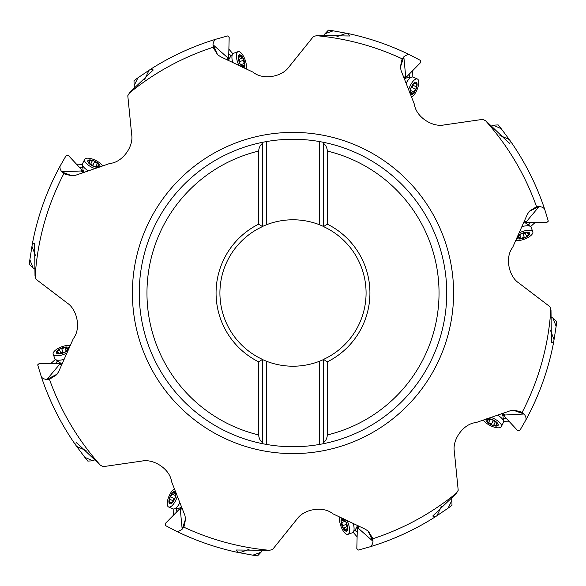<?xml version="1.0" encoding="UTF-8"?>
<svg xmlns="http://www.w3.org/2000/svg" width="586" height="586" viewBox="0 0 586 586"><rect width="100%" height="100%" fill="white"/><g stroke="black" fill="none" stroke-linecap="round" stroke-linejoin="round"><path stroke-width="0.88" d="M56.637 374.74L46.543 379.45C43.532 379.017 41.738 377.948 41.159 376.234L37.687 364.873L39.218 363.481L59.142 363.481A8.497 3.164 -159.8 0 0 60.827 363.994L61.134 364.074A9.706 4.769 29 0 0 61.999 364.302M87.754 460.999L84.809 457.336L92.8 460.794L87.834 461.101M46.953 379.501L49.466 379.303A258.375 258.375 0 0 0 100.353 465.174L76.275 442.305L75.645 445.008L84.809 457.336M94.038 460.493L92.8 460.794M75.645 445.008A265.238 265.238 0 0 1 41.159 376.234A265.238 265.238 0 0 0 75.645 445.008M100.353 465.174L103.136 466.654L142.024 461.043C153.73 458.56 170.035 469.152 171.544 481.575L184.876 515.336L185.645 518.984L183.865 527.188A258.375 258.375 0 0 0 269.531 550.305L236.326 550.005L237.704 552.408A265.238 265.238 0 0 1 175.851 530.967C177.477 531.751 179.499 531.224 181.916 529.378L183.865 527.188M529.363 211.26L539.047 206.499L536.534 206.697L529.429 211.18L527.371 214.278L512.633 247.453C504.824 257.239 508.707 276.292 518.676 282.899L549.939 306.705L551.001 310.316L551.397 342.927L553.77 341.484A265.238 265.238 0 0 1 525.627 420.418C526.484 418.829 526.045 416.785 524.309 414.287L522.207 412.251L514.083 410.112L510.413 410.72L476.096 422.565C463.614 423.532 452.326 439.361 454.297 451.161L458.208 490.262L456.296 493.5L432.71 516.032L435.383 516.779A265.238 265.238 0 0 1 369.612 546.928C371.341 546.394 372.462 544.628 372.967 541.632L372.901 538.71L368.601 531.487L365.554 529.348L332.782 513.746C323.201 505.689 304.053 509.066 297.19 518.866L272.571 549.492L269.531 550.305M49.466 379.303L56.571 374.82L58.629 371.722L73.367 338.547C81.176 328.761 77.293 309.708 67.324 303.101L36.061 279.295L34.999 275.684L34.603 243.073L32.23 244.516A265.238 265.238 0 0 1 60.373 165.582C59.516 167.171 59.955 169.215 61.691 171.713L63.793 173.749L71.917 175.888L75.587 175.28L109.904 163.435C122.386 162.469 133.674 146.639 131.704 134.839L127.792 95.738L129.704 92.5L153.29 69.968L150.617 69.221A265.238 265.238 0 0 1 216.388 39.072C214.659 39.606 213.538 41.372 213.033 44.368L213.099 47.29L217.399 54.513L220.446 56.652L253.218 72.254C262.799 80.311 281.947 76.934 288.81 67.134L313.429 36.508L317.063 35.541L349.674 35.995L348.296 33.592A265.238 265.238 0 0 1 410.149 55.033C408.523 54.249 406.501 54.776 404.084 56.622L402.135 58.812L400.355 67.016L401.124 70.664L414.456 104.425C415.965 116.848 432.27 127.44 443.976 124.957L482.864 119.346L486.19 121.112L509.725 143.695L510.355 140.992A265.238 265.238 0 0 1 544.841 209.766C544.262 208.052 542.468 206.983 539.457 206.55L539.047 206.499M556.685 321.641L556.136 326.307L553.001 318.183L551.917 317.509M553.001 318.183L556.7 321.509M553.77 341.484L556.136 326.307M503.455 413.108L504.539 415.027A6.666 2.571 -154.1 0 1 504.041 415.965L517.628 430.534L519.687 430.71L525.627 420.418M72.019 175.888L61.94 172.042M29.315 264.359L29.864 259.693L32.999 267.817L29.3 264.491M32.999 267.817L34.083 268.491M32.23 244.516L29.864 259.693M82.545 172.892L81.461 170.973A6.666 2.571 25.9 0 1 81.959 170.035L68.372 155.466L66.313 155.29L60.373 165.582M61.625 364.997L59.486 364.485A6.666 2.571 158.9 0 1 59.142 363.481M266.337 361.188A73.221 73.221 0 0 0 319.663 361.188L319.663 444.408A153.737 153.737 0 0 1 266.337 444.408L266.337 361.188L262.491 359.562M319.663 444.408L323.509 443.683L323.509 359.562L319.663 361.188M323.509 226.438L319.663 224.812A73.221 73.221 0 0 0 266.337 224.812L266.337 141.592A153.737 153.737 0 0 1 319.663 141.592L323.509 142.317L323.509 143.372C325.75 145.02 327.032 147.584 327.354 151.049A146.053 146.053 0 0 1 327.354 434.951L327.354 361.833L323.509 359.408L323.509 443.683A153.737 153.737 0 0 0 446.737 293A153.737 153.737 0 0 1 323.509 443.683M323.509 142.317A153.737 153.737 0 0 1 446.737 293A153.737 153.737 0 0 0 323.509 142.317L323.509 202.961M323.509 143.372L323.509 226.592L327.354 224.167L327.354 151.049M319.663 141.592L319.663 224.812M266.337 224.812L262.491 226.438L262.491 142.317L262.491 226.592A73.082 73.082 0 0 0 262.491 359.408L258.646 361.833L258.646 434.951C258.968 438.416 260.25 440.98 262.491 442.628L262.491 359.408M266.337 141.592L262.491 142.317A153.737 153.737 0 0 0 139.263 293A153.737 153.737 0 0 1 262.491 142.317M258.646 434.951A146.053 146.053 0 0 1 258.646 151.049C258.968 147.584 260.25 145.02 262.491 143.372M262.491 371.055L262.491 443.683A153.737 153.737 0 0 1 139.263 293M266.337 444.408L262.491 443.683L262.491 442.628M258.646 151.049L258.646 224.167A76.927 76.927 0 0 0 258.646 361.833M258.646 224.167L262.491 226.592M327.354 434.951C327.032 438.416 325.75 440.98 323.509 442.628M327.354 361.833A76.927 76.927 0 0 0 327.354 224.167M323.509 359.408A73.082 73.082 0 0 0 323.509 226.592M524.367 221.003L526.514 221.515A6.666 2.571 158.9 0 1 526.858 222.519A8.497 3.164 20.2 0 0 525.173 222.006L524.866 221.926A9.706 4.769 -151 0 0 524.001 221.698M498.247 125.001L501.191 128.664L493.2 125.206L491.962 125.507M493.2 125.206L498.166 124.899M510.355 140.992L501.191 128.664M526.858 222.519L546.782 222.519L548.313 221.127L544.841 209.766M403.813 77.506L405.68 76.341A6.666 2.571 113.4 0 1 406.647 76.795A8.497 3.164 -25.3 0 0 405.094 77.645L404.823 77.806A9.706 4.769 163.5 0 0 404.054 78.26M400.363 67.119L403.761 56.879M328.534 30.157L333.185 30.824L324.981 33.746L328.402 30.135M324.981 33.746L324.278 34.808M348.296 33.592L333.185 30.824M406.647 76.795L420.609 62.585L420.689 60.526L410.149 55.033M227.082 59.823L227.646 57.699A6.666 2.571 70.4 0 1 228.665 57.377A8.497 3.164 -68.3 0 0 228.108 59.047L228.02 59.354A9.706 4.769 120.5 0 0 227.771 60.212M217.472 54.579L212.974 44.778M134.113 80.619L137.9 77.835L134.099 85.673L134.011 80.7M134.099 85.673L134.341 86.926M150.617 69.221L137.9 77.835M228.665 57.377L229.185 37.46L227.837 35.893L216.388 39.072M81.959 170.035A8.497 3.164 -112.8 0 0 82.736 171.617L82.882 171.896A9.706 4.769 -104 0 0 83.315 172.68M182.187 508.494L180.32 509.659A6.666 2.571 -66.6 0 1 179.353 509.205A8.497 3.164 154.7 0 0 180.906 508.355L181.177 508.194A9.706 4.769 -16.5 0 0 181.946 507.74M185.637 518.881L182.239 529.121M257.466 555.843L252.815 555.176L261.019 552.254L261.722 551.192M261.019 552.254L257.598 555.865M358.918 526.177L358.354 528.301A6.666 2.571 -109.6 0 1 357.335 528.623A8.497 3.164 111.7 0 0 357.892 526.953L357.98 526.646A9.706 4.769 -59.5 0 0 358.229 525.788M368.528 531.421L373.026 541.222M451.887 505.381L448.1 508.165L451.901 500.327L451.66 499.074M451.901 500.327L451.989 505.3M369.612 546.928L358.163 550.108L356.815 548.54L357.335 528.623M435.383 516.779L448.1 508.165M513.981 410.112L524.06 413.958M502.685 413.32A9.706 4.769 -104 0 1 503.118 414.104L503.264 414.383A8.497 3.164 67.2 0 1 504.041 415.965M175.851 530.967L165.311 525.474L165.391 523.415L179.353 509.205M237.704 552.408L252.815 555.176M55.648 363.481A12.108 4.666 158.9 0 1 57.64 361.035M60.365 363.086L60.19 363.818M66.731 353.087A10.182 3.926 158.9 0 1 53.187 354.274L54.901 358.713A10.182 3.926 -21.1 0 0 55.516 359.489A10.182 3.926 -21.1 0 0 63.969 359.35M53.187 354.274A10.182 3.926 158.9 0 1 54.967 350.611A10.182 3.926 158.9 0 1 70.174 345.594M60.439 353.255A2.688 1.04 158.9 0 1 63.618 352.391A1.348 0.52 -21.1 0 0 64.379 352.303A1.348 0.52 -21.1 0 0 65.793 351.285A2.688 1.04 158.9 0 1 67.698 349.556A1.348 0.52 -21.1 0 0 68.408 349.124A1.348 0.52 -21.1 0 0 68.643 348.641A1.348 0.52 -21.1 0 0 67.969 348.443A2.688 1.04 158.9 0 1 66.628 348.062A2.688 1.04 158.9 0 1 66.694 347.586A1.348 0.52 -21.1 0 0 66.731 347.344A1.348 0.52 -21.1 0 0 66.636 347.234A1.348 0.52 -21.1 0 0 64.79 347.586A2.688 1.04 158.9 0 1 61.611 348.443A1.348 0.52 -21.1 0 0 60.849 348.531A1.348 0.52 -21.1 0 0 59.435 349.556A2.688 1.04 158.9 0 1 57.531 351.285A1.348 0.52 -21.1 0 0 56.82 351.717A1.348 0.52 -21.1 0 0 56.586 352.201A1.348 0.52 -21.1 0 0 57.26 352.391A2.688 1.04 158.9 0 1 58.6 352.772A2.688 1.04 158.9 0 1 58.534 353.255A1.348 0.52 -21.1 0 0 58.497 353.497A1.348 0.52 -21.1 0 0 60.439 353.255M55.406 359.401L50.901 363.481M79.579 167.479A12.108 4.666 -154.1 0 1 82.729 167.266M83.087 170.658L82.428 171.031M94.742 168.497A10.182 3.926 -154.1 0 1 84.633 159.399L82.553 163.677A10.182 3.926 25.9 0 0 82.414 164.666A10.182 3.926 25.9 0 0 88.274 170.746M84.633 159.399A10.182 3.926 -154.1 0 1 88.53 158.205A10.182 3.926 -154.1 0 1 102.565 165.904M90.325 164.007A2.688 1.04 -154.1 0 1 93.13 165.743A1.348 0.52 25.9 0 0 93.709 166.248A1.348 0.52 25.9 0 0 95.423 166.578A2.688 1.04 -154.1 0 1 97.987 166.798A1.348 0.52 25.9 0 0 98.785 167.017A1.348 0.52 25.9 0 0 99.298 166.856A1.348 0.52 25.9 0 0 98.983 166.241A2.688 1.04 -154.1 0 1 98.345 164.996A2.688 1.04 -154.1 0 1 98.741 164.717A1.348 0.52 25.9 0 0 98.939 164.578A1.348 0.52 25.9 0 0 98.961 164.439A1.348 0.52 25.9 0 0 97.444 163.326A2.688 1.04 -154.1 0 1 94.639 161.582A1.348 0.52 25.9 0 0 94.06 161.084A1.348 0.52 25.9 0 0 92.346 160.747A2.688 1.04 -154.1 0 1 89.783 160.535A1.348 0.52 25.9 0 0 88.984 160.315A1.348 0.52 25.9 0 0 88.471 160.469A1.348 0.52 25.9 0 0 88.786 161.091A2.688 1.04 -154.1 0 1 89.424 162.337A2.688 1.04 -154.1 0 1 89.028 162.615A1.348 0.52 25.9 0 0 88.83 162.754A1.348 0.52 25.9 0 0 90.325 164.007M82.399 164.519L76.341 164.014M228.752 53.883A12.108 4.666 -109.6 0 1 231.148 55.934M229.031 58.615L228.306 58.417M238.854 65.236A10.182 3.926 -109.6 0 1 238.026 51.663L233.543 53.26A10.182 3.926 70.4 0 0 232.745 53.861A10.182 3.926 70.4 0 0 232.671 62.306M238.026 51.663A10.182 3.926 -109.6 0 1 241.637 53.546A10.182 3.926 -109.6 0 1 246.259 68.87M238.854 58.937A2.688 1.04 -109.6 0 1 239.637 62.145A1.348 0.52 70.4 0 0 239.696 62.907A1.348 0.52 70.4 0 0 240.685 64.343A2.688 1.04 -109.6 0 1 242.362 66.299A1.348 0.52 70.4 0 0 242.772 67.016A1.348 0.52 70.4 0 0 243.256 67.265A1.348 0.52 70.4 0 0 243.461 66.599A2.688 1.04 -109.6 0 1 243.879 65.266A2.688 1.04 -109.6 0 1 244.362 65.346A1.348 0.52 70.4 0 0 244.596 65.383A1.348 0.52 70.4 0 0 244.714 65.295A1.348 0.52 70.4 0 0 244.413 63.442A2.688 1.04 -109.6 0 1 243.63 60.233A1.348 0.52 70.4 0 0 243.564 59.472A1.348 0.52 70.4 0 0 242.582 58.036A2.688 1.04 -109.6 0 1 240.905 56.08A1.348 0.52 70.4 0 0 240.487 55.362A1.348 0.52 70.4 0 0 240.011 55.121A1.348 0.52 70.4 0 0 239.799 55.78A2.688 1.04 -109.6 0 1 239.381 57.113A2.688 1.04 -109.6 0 1 238.905 57.032A1.348 0.52 70.4 0 0 238.663 56.996A1.348 0.52 70.4 0 0 238.854 58.937M232.84 53.751L228.877 49.143M409.094 74.305A12.108 4.666 -66.6 0 1 409.438 77.44M406.069 77.953L405.673 77.308M408.735 89.497A10.182 3.926 -66.6 0 1 417.386 79L413.02 77.11A10.182 3.926 113.4 0 0 412.024 77.015A10.182 3.926 113.4 0 0 406.208 83.139M417.386 79A10.182 3.926 -66.6 0 1 418.748 82.846A10.182 3.926 -66.6 0 1 411.672 97.203M413.027 84.889A2.688 1.04 -66.6 0 1 411.416 87.768A1.348 0.52 113.4 0 0 410.94 88.369A1.348 0.52 113.4 0 0 410.683 90.098A2.688 1.04 -66.6 0 1 410.574 92.669A1.348 0.52 113.4 0 0 410.39 93.474A1.348 0.52 113.4 0 0 410.574 93.98A1.348 0.52 113.4 0 0 411.182 93.635A2.688 1.04 -66.6 0 1 412.39 92.947A2.688 1.04 -66.6 0 1 412.69 93.328A1.348 0.52 113.4 0 0 412.837 93.526A1.348 0.52 113.4 0 0 412.976 93.533A1.348 0.52 113.4 0 0 414.024 91.973A2.688 1.04 -66.6 0 1 415.635 89.094A1.348 0.52 113.4 0 0 416.111 88.493A1.348 0.52 113.4 0 0 416.375 86.772A2.688 1.04 -66.6 0 1 416.478 84.201A1.348 0.52 113.4 0 0 416.661 83.395A1.348 0.52 113.4 0 0 416.485 82.882A1.348 0.52 113.4 0 0 415.877 83.227A2.688 1.04 -66.6 0 1 414.661 83.915A2.688 1.04 -66.6 0 1 414.368 83.534A1.348 0.52 113.4 0 0 414.214 83.344A1.348 0.52 113.4 0 0 413.027 84.889M412.17 76.993L412.412 70.921M530.352 222.519A12.108 4.666 -21.1 0 1 528.36 224.965M525.635 222.914L525.81 222.182M519.269 232.913A10.182 3.926 -21.1 0 1 532.813 231.726L531.099 227.287A10.182 3.926 158.9 0 0 530.484 226.511A10.182 3.926 158.9 0 0 522.031 226.65M532.813 231.726A10.182 3.926 -21.1 0 1 531.033 235.389A10.182 3.926 -21.1 0 1 515.827 240.406M525.561 232.745A2.688 1.04 -21.1 0 1 522.382 233.609A1.348 0.52 158.9 0 0 521.621 233.697A1.348 0.52 158.9 0 0 520.207 234.715A2.688 1.04 -21.1 0 1 518.302 236.444A1.348 0.52 158.9 0 0 517.592 236.876A1.348 0.52 158.9 0 0 517.357 237.359A1.348 0.52 158.9 0 0 518.031 237.557A2.688 1.04 -21.1 0 1 519.372 237.938A2.688 1.04 -21.1 0 1 519.306 238.414A1.348 0.52 158.9 0 0 519.269 238.656A1.348 0.52 158.9 0 0 519.364 238.766A1.348 0.52 158.9 0 0 521.21 238.414A2.688 1.04 -21.1 0 1 524.389 237.557A1.348 0.52 158.9 0 0 525.151 237.469A1.348 0.52 158.9 0 0 526.565 236.444A2.688 1.04 -21.1 0 1 528.469 234.715A1.348 0.52 158.9 0 0 529.18 234.283A1.348 0.52 158.9 0 0 529.414 233.799A1.348 0.52 158.9 0 0 528.74 233.609A2.688 1.04 -21.1 0 1 527.4 233.228A2.688 1.04 -21.1 0 1 527.466 232.745A1.348 0.52 158.9 0 0 527.503 232.503A1.348 0.52 158.9 0 0 525.561 232.745M530.594 226.599L535.099 222.519M506.421 418.521A12.108 4.666 25.9 0 1 503.271 418.734M502.913 415.342L503.572 414.969M491.258 417.503A10.182 3.926 25.9 0 1 501.367 426.601L503.447 422.323A10.182 3.926 -154.1 0 0 503.586 421.334A10.182 3.926 -154.1 0 0 497.726 415.254M501.367 426.601A10.182 3.926 25.9 0 1 497.47 427.795A10.182 3.926 25.9 0 1 483.435 420.096M495.675 421.993A2.688 1.04 25.9 0 1 492.87 420.257A1.348 0.52 -154.1 0 0 492.291 419.752A1.348 0.52 -154.1 0 0 490.577 419.422A2.688 1.04 25.9 0 1 488.013 419.202A1.348 0.52 -154.1 0 0 487.215 418.983A1.348 0.52 -154.1 0 0 486.702 419.144A1.348 0.52 -154.1 0 0 487.017 419.759A2.688 1.04 25.9 0 1 487.655 421.004A2.688 1.04 25.9 0 1 487.259 421.283A1.348 0.52 -154.1 0 0 487.061 421.422A1.348 0.52 -154.1 0 0 487.039 421.561A1.348 0.52 -154.1 0 0 488.556 422.674A2.688 1.04 25.9 0 1 491.361 424.418A1.348 0.52 -154.1 0 0 491.94 424.916A1.348 0.52 -154.1 0 0 493.654 425.253A2.688 1.04 25.9 0 1 496.217 425.465A1.348 0.52 -154.1 0 0 497.016 425.685A1.348 0.52 -154.1 0 0 497.529 425.531A1.348 0.52 -154.1 0 0 497.214 424.909A2.688 1.04 25.9 0 1 496.576 423.663A2.688 1.04 25.9 0 1 496.972 423.385A1.348 0.52 -154.1 0 0 497.17 423.246A1.348 0.52 -154.1 0 0 495.675 421.993M503.601 421.481L509.659 421.986M357.248 532.117A12.108 4.666 70.4 0 1 354.852 530.066M356.969 527.385L357.694 527.583M347.146 520.764A10.182 3.926 70.4 0 1 347.974 534.337L352.457 532.74A10.182 3.926 -109.6 0 0 353.255 532.139A10.182 3.926 -109.6 0 0 353.329 523.694M347.974 534.337A10.182 3.926 70.4 0 1 344.363 532.454A10.182 3.926 70.4 0 1 339.741 517.13M347.146 527.063A2.688 1.04 70.4 0 1 346.363 523.855A1.348 0.52 -109.6 0 0 346.304 523.093A1.348 0.52 -109.6 0 0 345.315 521.657A2.688 1.04 70.4 0 1 343.638 519.701A1.348 0.52 -109.6 0 0 343.228 518.984A1.348 0.52 -109.6 0 0 342.744 518.735A1.348 0.52 -109.6 0 0 342.539 519.401A2.688 1.04 70.4 0 1 342.121 520.734A2.688 1.04 70.4 0 1 341.638 520.654A1.348 0.52 -109.6 0 0 341.404 520.617A1.348 0.52 -109.6 0 0 341.286 520.705A1.348 0.52 -109.6 0 0 341.587 522.558A2.688 1.04 70.4 0 1 342.37 525.767A1.348 0.52 -109.6 0 0 342.436 526.528A1.348 0.52 -109.6 0 0 343.418 527.964A2.688 1.04 70.4 0 1 345.095 529.92A1.348 0.52 -109.6 0 0 345.513 530.638A1.348 0.52 -109.6 0 0 345.989 530.879A1.348 0.52 -109.6 0 0 346.201 530.22A2.688 1.04 70.4 0 1 346.619 528.887A2.688 1.04 70.4 0 1 347.095 528.968A1.348 0.52 -109.6 0 0 347.337 529.004A1.348 0.52 -109.6 0 0 347.146 527.063M353.16 532.249L357.123 536.857M176.906 511.695A12.108 4.666 113.4 0 1 176.562 508.56M179.931 508.047L180.327 508.692M177.265 496.503A10.182 3.926 113.4 0 1 168.614 507L172.98 508.89A10.182 3.926 -66.6 0 0 173.976 508.985A10.182 3.926 -66.6 0 0 179.792 502.861M168.614 507A10.182 3.926 113.4 0 1 167.252 503.154A10.182 3.926 113.4 0 1 174.328 488.797M172.973 501.111A2.688 1.04 113.4 0 1 174.584 498.232A1.348 0.52 -66.6 0 0 175.06 497.631A1.348 0.52 -66.6 0 0 175.317 495.903A2.688 1.04 113.4 0 1 175.426 493.331A1.348 0.52 -66.6 0 0 175.61 492.526A1.348 0.52 -66.6 0 0 175.426 492.02A1.348 0.52 -66.6 0 0 174.818 492.365A2.688 1.04 113.4 0 1 173.61 493.053A2.688 1.04 113.4 0 1 173.31 492.672A1.348 0.52 -66.6 0 0 173.163 492.474A1.348 0.52 -66.6 0 0 173.024 492.467A1.348 0.52 -66.6 0 0 171.976 494.027A2.688 1.04 113.4 0 1 170.365 496.906A1.348 0.52 -66.6 0 0 169.889 497.507A1.348 0.52 -66.6 0 0 169.625 499.228A2.688 1.04 113.4 0 1 169.522 501.799A1.348 0.52 -66.6 0 0 169.339 502.605A1.348 0.52 -66.6 0 0 169.515 503.118A1.348 0.52 -66.6 0 0 170.123 502.773A2.688 1.04 113.4 0 1 171.339 502.085A2.688 1.04 113.4 0 1 171.632 502.466A1.348 0.52 -66.6 0 0 171.786 502.656A1.348 0.52 -66.6 0 0 172.973 501.111M173.83 509.007L173.588 515.079M86.061 450.531L76.671 446.466M453.601 293A160.601 160.601 0 0 1 293 453.601A160.601 160.601 0 0 1 132.399 293A160.601 160.601 0 0 1 293 132.399A160.601 160.601 0 0 1 453.601 293M372.901 538.71A258.375 258.375 0 0 0 456.604 492.973M522.207 412.251A258.375 258.375 0 0 0 550.833 309.723M550.408 330.182L554.085 339.734M63.793 173.749A258.375 258.375 0 0 0 35.167 276.277M536.534 206.697A258.375 258.375 0 0 0 485.648 120.826M402.135 58.812A258.375 258.375 0 0 0 316.469 35.695M213.099 47.29A258.375 258.375 0 0 0 129.396 93.028M61.889 171.976A23.059 12.203 131 0 0 61.991 171.976L72.085 175.881M61.691 171.713L81.461 170.973M57.106 374.146L46.939 379.406L59.486 364.485M46.543 379.45L46.939 379.406A23.059 12.203 84 0 1 46.873 379.486M529.319 211.312L539.061 206.594L526.514 221.515M539.127 206.514A23.059 12.203 -96 0 0 539.061 206.594L539.457 206.55M499.939 135.469L509.329 139.534M400.37 67.192L403.835 56.93L405.68 76.341M336.906 36.654L346.546 33.226M217.523 54.623L213.062 44.763L227.646 57.699M212.982 44.69A23.059 12.203 175.5 0 0 213.062 44.763L213.033 44.368M144.639 79.388L149.115 70.181M35.592 255.818L31.915 246.267M185.63 518.808L182.165 529.07L180.32 509.659M367.949 530.938L372.938 541.237L358.354 528.301M373.018 541.31A23.059 12.203 -4.5 0 0 372.938 541.237L372.967 541.632M441.361 506.612L436.885 515.819M513.226 410.178L524.009 414.024L504.539 415.027M249.094 549.346L239.454 552.774M61.171 364.089L59.853 362.646A7.193 2.776 -21.1 0 0 62.519 363.159M57.516 350.421A6.724 2.593 158.9 0 1 66.394 346.993A6.724 2.593 158.9 0 1 67.712 350.421A6.724 2.593 158.9 0 1 58.834 353.841A6.724 2.593 158.9 0 1 57.516 350.421M58.534 353.255L58.688 353.651M57.531 351.285L57.955 352.398M59.435 349.556L60.783 353.058M61.611 348.443L63.127 352.376M64.79 347.586L66.006 350.728M67.969 348.443L68.276 349.234M82.904 171.932L83.051 169.984A7.193 2.776 25.9 0 0 84.501 172.284M90.405 159.934A6.724 2.593 -154.1 0 1 98.961 164.095A6.724 2.593 -154.1 0 1 97.364 167.391A6.724 2.593 -154.1 0 1 88.801 163.238A6.724 2.593 -154.1 0 1 90.405 159.934M89.028 162.615L88.838 162.996M89.783 160.535L89.262 161.611M92.346 160.747L90.705 164.131M94.639 161.582L92.8 165.377M97.444 163.326L95.972 166.351M98.983 166.241L98.609 166.995M228.005 59.391L229.478 58.109A7.193 2.776 70.4 0 0 228.899 60.761M241.769 56.095A6.724 2.593 -109.6 0 1 244.955 65.053A6.724 2.593 -109.6 0 1 241.498 66.284A6.724 2.593 -109.6 0 1 238.312 57.325A6.724 2.593 -109.6 0 1 241.769 56.095M238.905 57.032L238.502 57.179M240.905 56.08L239.777 56.483M242.582 58.036L239.037 59.296M243.63 60.233L239.659 61.647M244.413 63.442L241.234 64.57M243.461 66.599L242.67 66.877M404.787 77.821L406.743 77.887A7.193 2.776 113.4 0 0 404.508 79.432M417.1 84.794A6.724 2.593 -66.6 0 1 413.32 93.526A6.724 2.593 -66.6 0 1 409.951 92.068A6.724 2.593 -66.6 0 1 413.731 83.337A6.724 2.593 -66.6 0 1 417.1 84.794M414.368 83.534L413.972 83.366M416.478 84.201L415.379 83.725M416.375 86.772L412.925 85.278M415.635 89.094L411.768 87.424M414.024 91.973L410.933 90.632M411.182 93.635L410.405 93.299M524.829 221.911L526.147 223.354A7.193 2.776 158.9 0 0 523.481 222.841M528.484 235.579A6.724 2.593 -21.1 0 1 519.606 239.007A6.724 2.593 -21.1 0 1 518.288 235.579A6.724 2.593 -21.1 0 1 527.166 232.159A6.724 2.593 -21.1 0 1 528.484 235.579M527.466 232.745L527.312 232.349M528.469 234.715L528.045 233.602M526.565 236.444L525.217 232.942M524.389 237.557L522.873 233.624M521.21 238.414L519.994 235.272M518.031 237.557L517.724 236.766M503.096 414.068L502.949 416.016A7.193 2.776 -154.1 0 0 501.499 413.716M495.595 426.066A6.724 2.593 25.9 0 1 487.039 421.905A6.724 2.593 25.9 0 1 488.636 418.609A6.724 2.593 25.9 0 1 497.199 422.762A6.724 2.593 25.9 0 1 495.595 426.066M496.972 423.385L497.162 423.004M496.217 425.465L496.738 424.389M493.654 425.253L495.295 421.869M491.361 424.418L493.2 420.623M488.556 422.674L490.028 419.649M487.017 419.759L487.391 419.005M357.995 526.609L356.522 527.891A7.193 2.776 -109.6 0 0 357.101 525.239M344.231 529.905A6.724 2.593 70.4 0 1 341.045 520.947A6.724 2.593 70.4 0 1 344.502 519.716A6.724 2.593 70.4 0 1 347.688 528.675A6.724 2.593 70.4 0 1 344.231 529.905M347.095 528.968L347.498 528.821M345.095 529.92L346.223 529.517M343.418 527.964L346.963 526.704M342.37 525.767L346.341 524.353M341.587 522.558L344.766 521.43M342.539 519.401L343.33 519.123M181.213 508.179L179.257 508.113A7.193 2.776 -66.6 0 0 181.492 506.568M168.9 501.206A6.724 2.593 113.4 0 1 172.68 492.474A6.724 2.593 113.4 0 1 176.049 493.932A6.724 2.593 113.4 0 1 172.269 502.663A6.724 2.593 113.4 0 1 168.9 501.206M171.632 502.466L172.028 502.634M169.522 501.799L170.621 502.275M169.625 499.228L173.075 500.722M170.365 496.906L174.232 498.576M171.976 494.027L175.067 495.368M174.818 492.365L175.595 492.701M59.853 362.646L55.516 359.489M58.952 353.695L58.6 352.772M67.28 349.754L66.628 348.062M83.051 169.984L82.414 164.666M88.991 163.223L89.424 162.337M97.554 166.622L98.345 164.996M229.478 58.109L232.745 53.861M238.451 57.443L239.381 57.113M242.172 65.874L243.879 65.266M406.743 77.887L412.024 77.015M413.753 83.527L414.661 83.915M410.727 92.229L412.39 92.947M526.147 223.354L530.484 226.511M527.048 232.305L527.4 233.228M518.72 236.246L519.372 237.938M502.949 416.016L503.586 421.334M497.009 422.777L496.576 423.663M488.446 419.378L487.655 421.004M356.522 527.891L353.255 532.139M347.549 528.557L346.619 528.887M343.828 520.126L342.121 520.734M179.257 508.113L173.976 508.985M172.247 502.473L171.339 502.085M175.273 493.771L173.61 493.053"/></g></svg>
